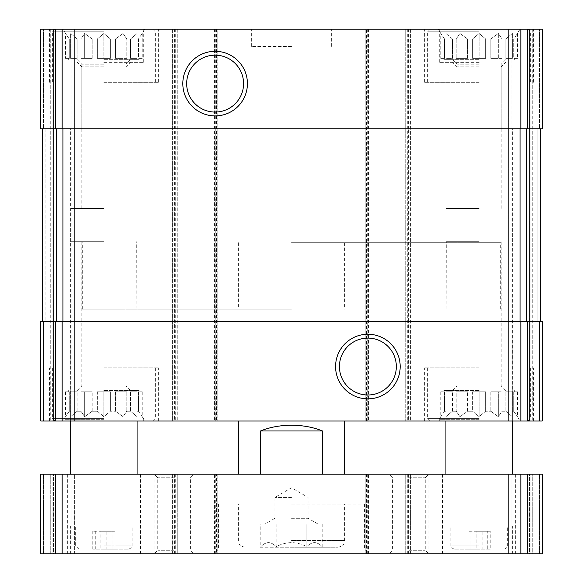 <?xml version="1.0" encoding="UTF-8"?>
<svg xmlns="http://www.w3.org/2000/svg" width="583" height="583" viewBox="0 0 583 583"><rect width="100%" height="100%" fill="white"/><g stroke="black" fill="none" stroke-linecap="round" stroke-linejoin="round"><path stroke-width="0.44" stroke-dasharray="2.92 2.19" d="M440.784 58.373L444.53 58.373L444.53 38.93L445.922 38.93L444.53 38.93L440.784 33.479L444.53 38.93L444.53 58.373L440.784 58.373L440.784 33.479L438.285 29.15L519.978 29.15L438.285 29.15M445.922 58.373L445.922 33.479L452.415 38.93L456.205 38.93L452.415 38.93L445.922 33.479L445.922 58.373L452.415 58.373L452.415 38.93L452.415 58.373L445.922 58.373L445.922 33.479L445.922 58.373L452.415 58.373L445.922 58.373M456.205 58.373L456.205 38.93L459.958 33.479L467.457 38.93L472.638 38.93L467.457 38.93L459.958 33.479L456.205 38.93L456.205 58.373L467.457 58.373L467.457 38.93L467.457 58.373L456.205 58.373L459.958 58.373L459.958 33.479L459.958 58.373L467.457 58.373L456.205 58.373M472.638 58.373L472.638 38.93L479.131 33.479L472.638 38.93L472.638 58.373L485.624 58.373L485.624 38.93L490.806 38.93L485.624 38.93L479.131 33.479L485.624 38.93L485.624 58.373L472.638 58.373L479.131 58.373L479.131 33.479L479.131 58.373L472.638 58.373M479.131 59.699L443.925 59.699L479.131 59.699M490.806 58.373L490.806 38.93L498.305 33.479L490.806 38.93L490.806 58.373L502.05 58.373L502.05 38.93L505.847 38.93L502.05 38.93L498.305 33.479L502.05 38.93L502.05 58.373L490.806 58.373L498.305 58.373L498.305 33.479L498.305 58.373L490.806 58.373M505.847 58.373L505.847 38.93L512.34 33.479L505.847 38.93L505.847 58.373L512.34 58.373L512.34 38.93L513.725 38.93L512.34 38.93L512.34 33.479L512.34 58.373L505.847 58.373L512.34 58.373L512.34 33.479L512.34 58.373L505.847 58.373M517.478 58.373L513.725 58.373L513.725 38.93L517.478 33.479L513.725 38.93L513.725 58.373L517.478 58.373L517.478 33.479L519.978 29.15M65.522 58.373L69.275 58.373L69.275 38.93L70.66 38.93L69.275 38.93L65.522 33.479L69.275 38.93L69.275 58.373L65.522 58.373L65.522 33.479L63.022 29.15L144.715 29.15L63.022 29.15M70.66 58.373L70.66 33.479L77.153 38.93L80.95 38.93L77.153 38.93L70.66 33.479L70.66 58.373L77.153 58.373L77.153 38.93L77.153 58.373L70.66 58.373L70.66 33.479L70.66 58.373L77.153 58.373L70.66 58.373M80.95 58.373L80.95 38.93L84.695 33.479L92.194 38.93L97.376 38.93L92.194 38.93L84.695 33.479L80.95 38.93L80.95 58.373L92.194 58.373L92.194 38.93L92.194 58.373L80.95 58.373L84.695 58.373L84.695 33.479L84.695 58.373L92.194 58.373L80.95 58.373M97.376 58.373L97.376 38.93L103.869 33.479L97.376 38.93L97.376 58.373L110.362 58.373L110.362 38.93L115.543 38.93L110.362 38.93L103.869 33.479L110.362 38.93L110.362 58.373L97.376 58.373L103.869 58.373L103.869 33.479L103.869 58.373L97.376 58.373M103.869 59.699L139.075 59.699L103.869 59.699M115.543 58.373L115.543 38.93L123.042 33.479L115.543 38.93L115.543 58.373L126.795 58.373L126.795 38.93L130.585 38.93L126.795 38.93L123.042 33.479L126.795 38.93L126.795 58.373L115.543 58.373L123.042 58.373L123.042 33.479L123.042 58.373L115.543 58.373M130.585 58.373L130.585 38.93L137.078 33.479L130.585 38.93L130.585 58.373L137.078 58.373L137.078 38.93L138.47 38.93L137.078 38.93L137.078 33.479L137.078 58.373L130.585 58.373L137.078 58.373L137.078 33.479L137.078 58.373L130.585 58.373M142.216 58.373L138.47 58.373L138.47 38.93L142.216 33.479L138.47 38.93L138.47 58.373L142.216 58.373L142.216 33.479L144.715 29.15M55.728 29.15L55.728 128.777L40.774 128.777L43.426 128.777L40.774 128.777L40.774 29.15L40.774 128.777L43.426 128.777L40.774 128.777L40.774 29.15L40.774 128.777L40.774 29.15L177.261 29.15L172.612 29.15L172.612 421.013L172.612 29.15L217.78 29.15L217.78 421.013L217.78 29.15L213.13 29.15L367.217 29.15L367.217 128.777L215.783 128.777L369.87 128.777L369.87 421.013L365.22 421.013L365.22 29.15L366.554 29.15L366.554 421.013M367.217 29.15L369.87 29.15L369.87 128.777L367.217 128.777L367.217 321.386L215.783 321.386L369.87 321.386L367.217 321.386L367.217 421.013L369.87 421.013L369.87 29.15L366.554 29.15M367.88 29.15L367.88 421.013L365.22 421.013L365.22 29.15L410.388 29.15L410.388 421.013L410.388 29.15L405.739 29.15L405.739 128.777L520.058 128.777L55.728 128.777M409.062 29.15L409.062 421.013L405.739 421.013L405.739 29.15L542.226 29.15L542.226 128.777L408.399 128.777L408.399 321.386L520.058 321.386L62.162 321.386L62.162 421.013L367.217 421.013M542.226 29.15L542.226 128.777L542.226 29.15L539.574 29.15L542.226 29.15M177.261 29.15L177.261 421.013L177.261 29.15M174.601 29.15L174.601 128.777L177.261 128.777L174.601 128.777L174.601 321.386L177.261 321.386L174.601 321.386L174.601 421.013M215.783 29.15L215.783 128.777L213.13 128.777L213.13 421.013L213.13 29.15L213.13 128.777L215.783 128.777L215.783 421.013M367.88 421.013L409.062 421.013M408.399 29.15L408.399 128.777L405.739 128.777L405.739 421.013L542.226 421.013L508.354 421.013L542.226 421.013L542.226 321.386L542.226 421.013L542.226 321.386L527.272 321.386L527.272 421.013M527.272 321.386L405.739 321.386L408.399 321.386L408.399 421.013M537.912 128.777L540.565 128.777L540.565 321.386L520.058 321.386L540.565 321.386L537.912 321.386L540.565 321.386L537.912 321.386L540.565 321.386L540.565 128.777L520.058 128.777L540.565 128.777L540.565 321.386L540.565 128.777L537.912 128.777L540.565 128.777L537.912 128.777L537.912 321.386L537.912 128.777M539.574 29.15L530.938 29.15L530.938 421.013L530.938 29.15L530.938 421.013L530.938 29.15L529.604 29.15L539.574 29.15L530.938 29.15L530.938 421.013L530.938 29.15L530.938 421.013L530.938 29.15L508.354 29.15L508.354 421.013L511.014 421.013L508.354 421.013L508.354 29.15L539.574 29.15L539.574 128.777L539.574 29.15M529.604 421.013L511.014 421.013L529.604 421.013L529.604 29.15L508.354 29.15L508.354 421.013L508.354 29.15L529.604 29.15L529.604 421.013M62.162 321.386L40.774 321.386L40.774 421.013L40.774 321.386L40.774 421.013L40.774 321.386L45.088 321.386L40.774 321.386L43.426 321.386L40.774 321.386L40.774 421.013L62.162 421.013M42.435 128.777L45.088 128.777L42.435 128.777L42.435 321.386L62.942 321.386L42.435 321.386L45.088 321.386L42.435 321.386L45.088 321.386L42.435 321.386L42.435 128.777L62.942 128.777L42.435 128.777L42.435 321.386L42.435 128.777L45.088 128.777L42.435 128.777L42.435 321.386M43.426 29.15L52.062 29.15L52.062 421.013L52.062 29.15L52.062 421.013L52.062 29.15L53.396 29.15L43.426 29.15L52.062 29.15L52.062 421.013L52.062 29.15L52.062 421.013L52.062 29.15L74.646 29.15L74.646 421.013L71.986 421.013L74.646 421.013L74.646 29.15L43.426 29.15L43.426 128.777L43.426 29.15M53.396 421.013L71.986 421.013L53.396 421.013L53.396 29.15L74.646 29.15L74.646 421.013L74.646 29.15L53.396 29.15L53.396 421.013M213.13 321.386L215.783 321.386L213.13 321.386M479.131 29.15L424.664 29.15L479.131 29.15M103.869 29.15L158.336 29.15L103.869 29.15M291.5 29.15L251.652 29.15L291.5 29.15M103.869 421.013L158.336 421.013L103.869 421.013M479.131 421.013L424.664 421.013L479.131 421.013M291.5 421.013L238.367 421.013L291.5 421.013M540.565 128.777L540.565 321.386M367.88 338.104A28.443 28.443 0 0 0 343.241 380.772A28.443 28.443 0 0 0 392.519 380.772A28.443 28.443 0 0 0 367.88 338.104M215.12 55.166A28.443 28.443 0 0 0 190.481 97.835A28.443 28.443 0 0 0 239.759 97.835A28.443 28.443 0 0 0 215.12 55.166M291.5 309.099L82.283 309.099L291.5 309.099M291.5 138.076L82.283 138.076L291.5 138.076M291.5 46.421L251.652 46.421L291.5 46.421M103.869 367.88L158.336 367.88L103.869 367.88M70.66 411.234L69.275 411.234L70.66 411.234L70.66 416.685L77.153 411.234L80.95 411.234L77.153 411.234L70.66 416.685L70.66 391.791L77.153 391.791L70.66 391.791L77.153 391.791L70.66 391.791L70.66 411.234M80.95 411.234L84.695 416.685L92.194 411.234L97.376 411.234L92.194 411.234L84.695 416.685L80.95 411.234L80.95 391.791L92.194 391.791L80.95 391.791L92.194 391.791L84.695 391.791L84.695 416.685L84.695 391.791L80.95 391.791L80.95 411.234M97.376 411.234L103.869 416.685L110.362 411.234L115.543 411.234L110.362 411.234L103.869 416.685L97.376 411.234L97.376 391.791L110.362 391.791L97.376 391.791L103.869 391.791L97.376 391.791L97.376 411.234M115.543 411.234L123.042 416.685L126.795 411.234L130.585 411.234L126.795 411.234L123.042 416.685L115.543 411.234L115.543 391.791L126.795 391.791L115.543 391.791L123.042 391.791L115.543 391.791L115.543 411.234M130.585 411.234L137.078 416.685L137.078 411.234L138.47 411.234L137.078 411.234L137.078 416.685L130.585 411.234L130.585 391.791L137.078 391.791L130.585 391.791L137.078 391.791L130.585 391.791L130.585 411.234M138.47 411.234L142.216 416.685L138.47 411.234L138.47 391.791L142.216 391.791L138.47 391.791L138.47 411.234M69.275 411.234L65.522 416.685L69.275 411.234L69.275 391.791L65.522 391.791L69.275 391.791L69.275 411.234M103.869 390.464L139.075 390.464L103.869 390.464M92.194 411.234L92.194 391.791L92.194 411.234M77.153 411.234L77.153 391.791L77.153 411.234M110.362 411.234L110.362 391.791L103.869 391.791L103.869 416.685L103.869 391.791L110.362 391.791L110.362 411.234M126.795 411.234L126.795 391.791L123.042 391.791L123.042 416.685L123.042 391.791L126.795 391.791L126.795 411.234M137.078 411.234L137.078 391.791L137.078 411.234M103.869 385.968L81.795 385.968L103.869 385.968M103.869 241.69L70.66 241.69L103.869 241.69M103.869 418.361L52.397 418.361L103.869 418.361M479.131 82.283L424.664 82.283L479.131 82.283M479.131 64.196L457.057 64.196L479.131 64.196M479.131 208.481L445.922 208.481L479.131 208.481M479.131 31.81L427.66 31.81L479.131 31.81M479.131 367.88L424.664 367.88L479.131 367.88M103.869 82.283L158.336 82.283L103.869 82.283M445.922 411.234L444.53 411.234L445.922 411.234L445.922 416.685L452.415 411.234L456.205 411.234L452.415 411.234L445.922 416.685L445.922 391.791L452.415 391.791L445.922 391.791L452.415 391.791L445.922 391.791L445.922 411.234M456.205 411.234L459.958 416.685L467.457 411.234L472.638 411.234L467.457 411.234L459.958 416.685L456.205 411.234L456.205 391.791L467.457 391.791L456.205 391.791L467.457 391.791L459.958 391.791L459.958 416.685L459.958 391.791L456.205 391.791L456.205 411.234M472.638 411.234L479.131 416.685L485.624 411.234L490.806 411.234L485.624 411.234L479.131 416.685L472.638 411.234L472.638 391.791L485.624 391.791L472.638 391.791L479.131 391.791L472.638 391.791L472.638 411.234M490.806 411.234L498.305 416.685L502.05 411.234L505.847 411.234L502.05 411.234L498.305 416.685L490.806 411.234L490.806 391.791L502.05 391.791L490.806 391.791L498.305 391.791L490.806 391.791L490.806 411.234M505.847 411.234L512.34 416.685L512.34 411.234L513.725 411.234L512.34 411.234L512.34 416.685L505.847 411.234L505.847 391.791L512.34 391.791L505.847 391.791L512.34 391.791L505.847 391.791L505.847 411.234M513.725 411.234L517.478 416.685L513.725 411.234L513.725 391.791L517.478 391.791L513.725 391.791L513.725 411.234M444.53 411.234L440.784 416.685L444.53 411.234L444.53 391.791L440.784 391.791L444.53 391.791L444.53 411.234M479.131 390.464L443.925 390.464L479.131 390.464M467.457 411.234L467.457 391.791L467.457 411.234M452.415 411.234L452.415 391.791L452.415 411.234M485.624 411.234L485.624 391.791L479.131 391.791L479.131 416.685L479.131 391.791L485.624 391.791L485.624 411.234M502.05 411.234L502.05 391.791L498.305 391.791L498.305 416.685L498.305 391.791L502.05 391.791L502.05 411.234M512.34 411.234L512.34 391.791L512.34 411.234M479.131 385.968L457.057 385.968L479.131 385.968M479.131 241.69L445.922 241.69L479.131 241.69M479.131 418.361L427.66 418.361L479.131 418.361M103.869 64.196L81.795 64.196L103.869 64.196M103.869 208.481L70.66 208.481L103.869 208.481M103.869 31.81L52.397 31.81L103.869 31.81M479.131 419.687L440.048 419.687L479.131 419.687M103.869 62.359L143.724 62.359L103.869 62.359M103.869 66.856L81.795 66.856L103.869 66.856M103.869 128.777L70.66 128.777L103.869 128.777M103.869 419.687L64.786 419.687L103.869 419.687M479.131 62.359L439.276 62.359L479.131 62.359M479.131 66.856L457.057 66.856L479.131 66.856M479.131 128.777L445.922 128.777L479.131 128.777M517.478 391.791L517.478 416.685L519.978 421.013M440.784 391.791L440.784 416.685L438.285 421.013M142.216 391.791L142.216 416.685L144.715 421.013M65.522 391.791L65.522 416.685L63.022 421.013M110.362 58.373L103.869 58.373L110.362 58.373M126.795 58.373L123.042 58.373L126.795 58.373M485.624 58.373L479.131 58.373L485.624 58.373M502.05 58.373L498.305 58.373L502.05 58.373M260.82 523.964L306.84 523.964L276.16 523.964L276.16 546.672C286.362 541.323 296.587 541.323 306.84 546.672C296.638 541.323 286.413 541.323 276.16 546.672C271.095 541.315 265.979 541.315 260.82 546.672C265.892 541.315 271 541.315 276.16 546.672L276.16 523.964L260.82 523.964L260.82 546.672L260.28 547.211L322.72 547.211L260.28 547.211M322.18 523.964L306.84 523.964L322.18 523.964L322.18 546.672C317.108 541.315 312 541.315 306.84 546.672C311.905 541.315 317.021 541.315 322.18 546.672L322.72 547.211M291.5 242.681L500.717 242.681L291.5 242.681M322.472 474.147L238.367 474.147L344.633 474.147L322.472 474.147L322.472 430.975L260.528 430.975C281.174 423.375 301.826 423.375 322.472 430.975M260.528 474.147L260.528 430.975M527.272 553.85L527.272 474.147L542.226 474.147L542.226 553.85L542.226 474.147L532.264 474.147L542.226 474.147L542.226 553.85L542.226 474.147L539.574 474.147L542.226 474.147L542.226 553.85L405.739 553.85L410.388 553.85L410.388 474.147L410.388 553.85L365.22 553.85L365.22 474.147L365.22 553.85L366.554 553.85L366.554 474.147L369.87 474.147L213.13 474.147L217.78 474.147L217.78 553.85L216.446 553.85L216.446 474.147M366.554 553.85L213.13 553.85L213.13 474.147L213.13 553.85L216.446 553.85M175.272 553.85L217.78 553.85L217.78 474.147L172.612 474.147L172.612 553.85L175.272 553.85L175.272 474.147M55.728 553.85L177.261 553.85L177.261 474.147L177.261 553.85L172.612 553.85L172.612 474.147L40.774 474.147L74.646 474.147L40.774 474.147L40.774 553.85L40.774 474.147L40.774 553.85L52.062 553.85L52.062 474.147L52.062 553.85L52.062 474.147L52.062 553.85L53.396 553.85L40.774 553.85L52.062 553.85L52.062 474.147L52.062 553.85L52.062 474.147L52.062 553.85L74.646 553.85L74.646 474.147L71.986 474.147L74.646 474.147L74.646 553.85L40.774 553.85L55.728 553.85L55.728 474.147M53.396 474.147L71.986 474.147L53.396 474.147L53.396 553.85L74.646 553.85L74.646 474.147L74.646 553.85L53.396 553.85L53.396 474.147M532.264 474.147L508.354 474.147L539.574 474.147L532.264 474.147L532.264 553.85L530.938 553.85L530.938 474.147L530.938 553.85L530.938 474.147L530.938 553.85L529.604 553.85L532.264 553.85L530.938 553.85L530.938 474.147L530.938 553.85L530.938 474.147L530.938 553.85L508.354 553.85L508.354 474.147L511.014 474.147L508.354 474.147L508.354 553.85L539.574 553.85L532.264 553.85L532.264 474.147M529.604 474.147L511.014 474.147L529.604 474.147L529.604 553.85L508.354 553.85L508.354 474.147L508.354 553.85L529.604 553.85L529.604 474.147M527.272 474.147L366.554 474.147M405.739 553.85L405.739 474.147L405.739 553.85M369.87 553.85L369.87 474.147L369.87 553.85M103.869 553.85L140.401 553.85L103.869 553.85M103.869 474.147L140.401 474.147L103.869 474.147M174.091 553.85L194.015 553.85L174.091 553.85M174.091 474.147L194.015 474.147L174.091 474.147M408.909 553.85L428.833 553.85L408.909 553.85M408.909 474.147L428.833 474.147L408.909 474.147M479.131 553.85L442.599 553.85L479.131 553.85M479.131 474.147L442.599 474.147L479.131 474.147M291.5 553.85L368.543 553.85L291.5 553.85M291.5 549.864L364.557 549.864L291.5 549.864M291.5 504.04L364.557 504.04L291.5 504.04M291.5 547.211L337.994 547.211L291.5 547.211M408.909 550.25L425.24 550.25L408.909 550.25M408.909 477.747L425.24 477.747L408.909 477.747M174.091 550.25L157.76 550.25L174.091 550.25M174.091 477.747L157.76 477.747L174.091 477.747M479.131 525.953L445.922 525.953L479.131 525.953M479.131 549.201L454.223 549.201L479.131 549.201M490.245 549.201L468.018 549.201L490.245 549.201L490.245 531.266L482.105 531.266L482.105 549.201M103.869 525.953L70.66 525.953L103.869 525.953M103.869 549.201L128.777 549.201L103.869 549.201M114.982 549.201L92.755 549.201L114.982 549.201L114.982 531.266L106.849 531.266L106.849 549.201M106.849 531.266L92.755 531.266L100.895 531.266L100.895 549.201M92.755 531.266L92.755 549.201M100.895 531.266L112.002 531.266L112.002 549.201M112.002 531.266L114.982 531.266M95.736 531.266L95.736 549.201M482.105 531.266L468.018 531.266L476.151 531.266L476.151 549.201M468.018 531.266L468.018 549.201M476.151 531.266L487.264 531.266L487.264 549.201M487.264 531.266L490.245 531.266M470.998 531.266L470.998 549.201M306.84 523.964L306.84 546.672L306.84 523.964M291.5 523.964L317.888 523.964L291.5 523.964M291.5 497.394L274.899 497.394L291.5 497.394M291.5 518.316L308.101 518.316L291.5 518.316M479.131 243.016L445.922 243.016L479.131 243.016M103.869 243.016L70.66 243.016L103.869 243.016M520.838 29.15L520.838 128.777M527.272 29.15L527.272 128.777M62.162 29.15L62.162 128.777M368.543 29.15L368.543 421.013M407.728 29.15L407.728 421.013M407.065 29.15L407.065 421.013M520.838 321.386L520.838 421.013M539.574 321.386L539.574 421.013L539.574 321.386M532.264 29.15L532.264 421.013L532.264 29.15M511.014 29.15L511.014 421.013L511.014 29.15M43.426 321.386L43.426 421.013L43.426 321.386M45.088 128.777L45.088 321.386L45.088 128.777M50.736 29.15L50.736 421.013L50.736 29.15M71.986 29.15L71.986 421.013L71.986 29.15M55.728 321.386L55.728 421.013M175.935 29.15L175.935 421.013M173.938 29.15L173.938 421.013M175.272 29.15L175.272 421.013M215.12 29.15L215.12 421.013M216.446 29.15L216.446 421.013M214.457 29.15L214.457 421.013M56.456 128.777L56.456 321.386M62.942 128.777L62.942 321.386M526.544 128.777L526.544 321.386M520.058 128.777L520.058 321.386M367.217 553.85L367.217 474.147M215.783 553.85L215.783 474.147M218.443 504.04L218.443 549.864L214.457 553.85L214.457 474.147M215.12 553.85L215.12 474.147M173.938 553.85L173.938 474.147M175.935 553.85L175.935 474.147M174.601 553.85L174.601 474.147M62.162 553.85L62.162 474.147M43.426 553.85L43.426 474.147L43.426 553.85M50.736 553.85L50.736 474.147L50.736 553.85M71.986 553.85L71.986 474.147L71.986 553.85M539.574 553.85L539.574 474.147L539.574 553.85M511.014 553.85L511.014 474.147L511.014 553.85M520.838 553.85L520.838 474.147M408.399 553.85L408.399 474.147M407.065 553.85L407.065 474.147M409.062 553.85L409.062 474.147M407.728 553.85L407.728 474.147M367.88 553.85L367.88 474.147M364.557 504.04L364.557 549.864L368.543 553.85L368.543 474.147M291.5 540.565L344.633 540.565L291.5 540.565M479.131 545.877L450.899 545.877L479.131 545.877M103.869 545.877L132.101 545.877L103.869 545.877M514.33 59.699L514.33 58.373M443.925 59.699L443.925 58.373M139.075 59.699L139.075 58.373M68.67 59.699L68.67 58.373M344.633 242.681L344.633 309.099M238.367 242.681L238.367 309.099M500.717 309.099L500.717 242.681M82.283 309.099L82.283 242.681M331.348 46.421L331.348 29.15M251.652 46.421L251.652 29.15M158.336 421.013L158.336 367.88M49.409 421.013L49.409 367.88M139.075 391.791L139.075 390.464M68.67 391.791L68.67 390.464M81.795 241.69L81.795 385.968L77.306 390.464M125.943 241.69L125.943 385.968L130.439 390.464M152.688 421.013L155.34 418.361L155.34 367.88M55.05 421.013L52.397 418.361L52.397 367.88M533.591 82.283L533.591 29.15M424.664 82.283L424.664 29.15M501.205 208.481L501.205 64.196L505.694 59.699M457.057 208.481L457.057 64.196L452.561 59.699M430.312 29.15L427.66 31.81L427.66 82.283M527.95 29.15L530.603 31.81L530.603 82.283M533.591 421.013L533.591 367.88M424.664 421.013L424.664 367.88M158.336 82.283L158.336 29.15M49.409 82.283L49.409 29.15M514.33 391.791L514.33 390.464M443.925 391.791L443.925 390.464M457.057 241.69L457.057 385.968L452.561 390.464M501.205 241.69L501.205 385.968L505.694 390.464M527.95 421.013L530.603 418.361L530.603 367.88M430.312 421.013L427.66 418.361L427.66 367.88M125.943 208.481L125.943 64.196L130.439 59.699M81.795 208.481L81.795 64.196L77.306 59.699M55.05 29.15L52.397 31.81L52.397 82.283M152.688 29.15L155.34 31.81L155.34 82.283M518.979 421.013L518.979 418.361L518.214 419.687M439.276 421.013L439.276 418.361L440.048 419.687M512.34 419.687L512.34 208.481M445.922 419.687L445.922 208.481M143.724 62.359L143.724 29.15M64.021 62.359L64.021 29.15M125.943 128.777L125.943 66.856L130.439 62.359M81.795 128.777L81.795 66.856L77.306 62.359M137.078 241.69L137.078 128.777M70.66 241.69L70.66 128.777M143.724 421.013L143.724 418.361L142.952 419.687M64.021 421.013L64.021 418.361L64.786 419.687M137.078 419.687L137.078 208.481M70.66 419.687L70.66 208.481M518.979 62.359L518.979 29.15M439.276 62.359L439.276 29.15M501.205 128.777L501.205 66.856L505.694 62.359M457.057 128.777L457.057 66.856L452.561 62.359M512.34 241.69L512.34 128.777M445.922 241.69L445.922 128.777M140.401 553.85L140.401 474.147M67.344 553.85L67.344 474.147M194.015 553.85L194.015 474.147L190.415 477.747L190.415 550.25L194.015 553.85M154.167 553.85L154.167 474.147L157.76 477.747L157.76 550.25L154.167 553.85M428.833 553.85L428.833 474.147L425.24 477.747L425.24 550.25L428.833 553.85M388.985 553.85L388.985 474.147L392.585 477.747L392.585 550.25L388.985 553.85M515.656 553.85L515.656 474.147M442.599 553.85L442.599 474.147M337.994 547.211C344.342 545.848 343.941 542.897 344.13 543.108L344.633 540.565L344.633 504.04M245.006 547.211C238.658 545.848 239.059 542.897 238.87 543.108L238.367 540.565L238.367 504.04M512.34 553.85L512.34 525.953M445.922 553.85L445.922 525.953M504.04 549.201C506.977 547.685 508.085 546.577 507.356 545.877L507.356 525.953M454.223 549.201C451.308 547.729 450.2 546.621 450.899 545.877L450.899 525.953M137.078 553.85L137.078 525.953M70.66 553.85L70.66 525.953M128.777 549.201C131.714 547.685 132.822 546.577 132.101 545.877L132.101 525.953M78.96 549.201L75.644 545.877L75.644 525.953M317.888 523.964L308.101 518.316L308.101 497.394L291.5 487.811L274.899 497.394L274.899 518.316L265.112 523.964M512.34 421.013L511.983 241.69M445.922 421.013L446.279 241.69M137.078 421.013L136.721 241.69M70.66 421.013L71.017 241.69"/><path stroke-width="0.87" d="M55.728 29.15L542.226 29.15L542.226 128.777L542.226 29.15L542.226 128.777L40.774 128.777L40.774 29.15L55.728 29.15L55.728 128.777M215.12 51.304A32.305 32.305 0 0 0 187.143 99.766A32.305 32.305 0 0 0 243.096 99.766A32.305 32.305 0 0 0 215.12 51.304M55.728 321.386L542.226 321.386L542.226 421.013L542.226 321.386L542.226 421.013L40.774 421.013L40.774 321.386L55.728 321.386L55.728 421.013M367.88 334.248A32.305 32.305 0 0 0 339.904 382.703A32.305 32.305 0 0 0 395.857 382.703A32.305 32.305 0 0 0 367.88 334.248M540.565 128.777L540.565 321.386M42.435 128.777L42.435 321.386M367.88 338.104A28.443 28.443 0 0 0 343.241 380.772A28.443 28.443 0 0 0 392.519 380.772A28.443 28.443 0 0 0 367.88 338.104M215.12 55.166A28.443 28.443 0 0 0 190.481 97.835A28.443 28.443 0 0 0 239.759 97.835A28.443 28.443 0 0 0 215.12 55.166M322.472 474.147L322.472 430.975C313.188 427.201 302.861 425.284 291.5 425.226C280.139 425.284 269.812 427.201 260.528 430.975L260.528 474.147M322.472 430.975L260.528 430.975M527.272 553.85L40.774 553.85L40.774 474.147L40.774 553.85L40.774 474.147L542.226 474.147L542.226 553.85L527.272 553.85L527.272 474.147M527.272 29.15L527.272 128.777M520.838 29.15L520.838 128.777M62.162 29.15L62.162 128.777M527.272 321.386L527.272 421.013M520.838 321.386L520.838 421.013M62.162 321.386L62.162 421.013M526.544 128.777L526.544 321.386M520.058 128.777L520.058 321.386M62.942 128.777L62.942 321.386M56.456 128.777L56.456 321.386M55.728 553.85L55.728 474.147M62.162 553.85L62.162 474.147M520.838 553.85L520.838 474.147M344.633 474.147L344.633 421.013M238.367 474.147L238.367 421.013M512.34 474.147L512.34 421.013M445.922 474.147L445.922 421.013M137.078 474.147L137.078 421.013M70.66 474.147L70.66 421.013"/></g></svg>
